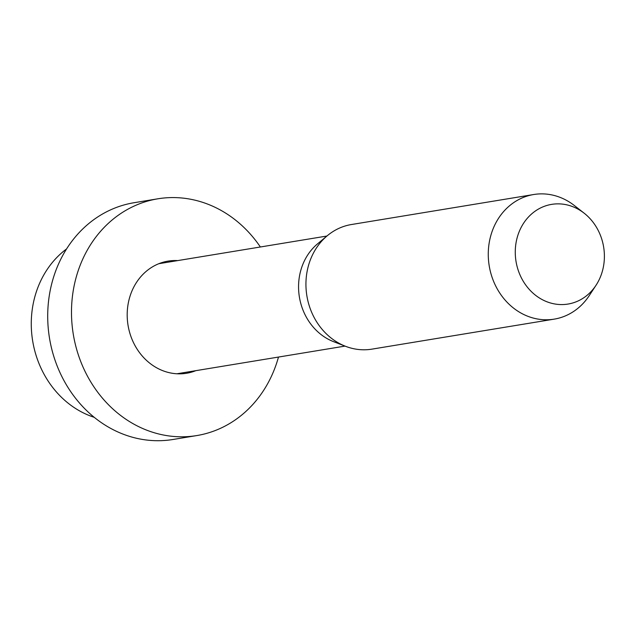 <?xml version="1.0" encoding="UTF-8"?>
<svg xmlns="http://www.w3.org/2000/svg" width="634" height="634" viewBox="0 0 634 634"><rect width="100%" height="100%" fill="white"/><g stroke="black" fill="none" stroke-linecap="round" stroke-linejoin="round"><path stroke-width="0.95" d="M596.015 285.284L589.208 295.658A63.138 55.491 -99.3 0 1 554.235 319.132A63.138 55.491 -99.3 0 1 490.89 235.277A63.138 55.491 -99.3 0 1 533.717 194.519A63.138 55.491 -99.3 0 1 574.372 205.543L584.152 213.19A50.514 44.396 -99.3 0 1 602.3 271.455A50.514 44.396 -99.3 0 1 596.015 285.284A50.514 44.396 -99.3 0 1 539.827 298.242A50.514 44.396 -99.3 0 1 517.36 236.981A50.514 44.396 -99.3 0 1 584.152 213.19M554.235 319.132L371.896 349.144A63.138 55.491 -99.3 0 1 345.538 346.299A63.138 55.491 -99.3 0 1 308.552 265.297A63.138 55.491 -99.3 0 1 327.326 235.689A63.138 55.491 -99.3 0 1 351.387 224.539L533.717 194.519M327.326 235.689L317.452 243.939A55.776 49.016 80.7 0 0 300.873 270.092A55.776 49.016 80.7 0 0 333.539 341.647L345.538 346.299M66.554 248.948A93.658 82.309 80.7 0 0 35.155 295.666A93.658 82.309 80.7 0 0 94.276 417.338M278.484 357.061A119.969 105.434 -99.3 0 1 196.809 435.566A119.969 105.434 -99.3 0 1 73.433 335.14A119.969 105.434 -99.3 0 1 157.834 198.807A119.969 105.434 -99.3 0 1 260.368 246.991M196.809 435.566L173.027 439.481A119.969 105.434 -99.3 0 1 49.65 339.055A119.969 105.434 -99.3 0 1 134.051 202.721L157.834 198.807M195.827 370.668A56.83 49.943 -99.3 0 1 186.554 373.26A56.83 49.943 -99.3 0 1 128.108 325.686A56.83 49.943 -99.3 0 1 168.089 261.113A56.83 49.943 -99.3 0 1 177.702 260.598M326.906 236.038L158.825 263.704M345.031 346.101L176.941 373.775"/></g></svg>
